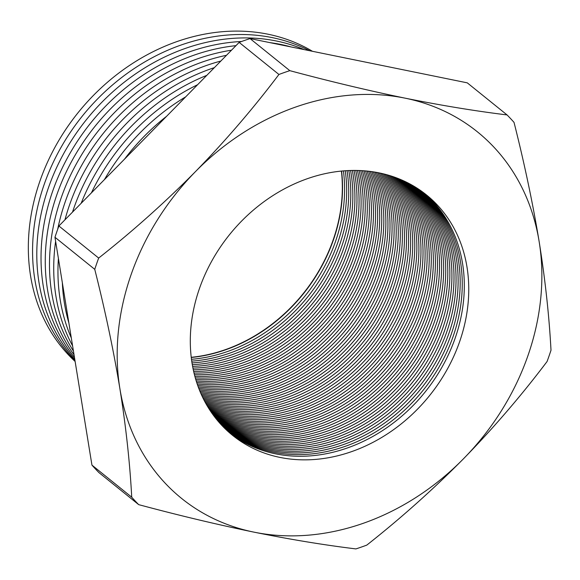 <?xml version="1.0" encoding="UTF-8"?>
<svg xmlns="http://www.w3.org/2000/svg" width="580" height="580" viewBox="0 0 580 580"><rect width="100%" height="100%" fill="white"/><g stroke="black" fill="none" stroke-linecap="round" stroke-linejoin="round"><path stroke-width="0.87" d="M527.967 355.583A235.524 195.801 128.9 0 0 539.161 241.671C545.229 279.727 549.173 315.919 551 350.233A268.504 223.213 -51.1 0 1 549.093 355.881A268.504 223.213 -51.1 0 1 547.078 361.507C521.529 395.379 493.703 427.764 463.601 458.664A235.524 195.801 128.9 0 0 527.967 355.583M341.591 171.049A154.425 128.376 -51.1 0 1 333.427 239.902A154.425 128.376 -51.1 0 1 191.255 357.49M191.487 359.31A154.425 128.376 128.9 0 0 335.486 241.555A154.425 128.376 128.9 0 0 343.418 170.882M345.238 170.745A154.425 128.376 -51.1 0 1 337.56 243.23A154.425 128.376 -51.1 0 1 191.733 361.123M192.002 362.892A154.425 128.376 128.9 0 0 339.612 244.883A154.425 128.376 128.9 0 0 347.029 170.629M348.805 170.542A154.425 128.376 -51.1 0 1 341.685 246.558A154.425 128.376 -51.1 0 1 192.299 364.646M192.604 366.371A154.425 128.376 128.9 0 0 343.744 248.218A154.425 128.376 128.9 0 0 350.552 170.484M352.292 170.44A154.425 128.376 -51.1 0 1 345.81 249.886A154.425 128.376 -51.1 0 1 192.937 368.082M193.285 369.757A154.425 128.376 128.9 0 0 347.869 251.546A154.425 128.376 128.9 0 0 354.003 170.426M355.707 170.433A154.425 128.376 -51.1 0 1 349.943 253.213A154.425 128.376 -51.1 0 1 193.648 371.417M194.032 373.049A154.425 128.376 128.9 0 0 351.995 254.874A154.425 128.376 128.9 0 0 357.381 170.462M359.049 170.506A154.425 128.376 -51.1 0 1 354.068 256.541A154.425 128.376 -51.1 0 1 194.43 374.673M194.851 376.26A154.425 128.376 128.9 0 0 356.127 258.202A154.425 128.376 128.9 0 0 360.695 170.578M362.326 170.672A154.425 128.376 -51.1 0 1 358.193 259.869A154.425 128.376 -51.1 0 1 195.286 377.834M195.736 379.385A154.425 128.376 128.9 0 0 360.252 261.529A154.425 128.376 128.9 0 0 363.935 170.781M365.538 170.911A154.425 128.376 -51.1 0 1 362.326 263.197A154.425 128.376 -51.1 0 1 196.2 380.922M196.685 382.43A154.425 128.376 128.9 0 0 364.378 264.857A154.425 128.376 128.9 0 0 367.118 171.056M368.684 171.231A154.425 128.376 -51.1 0 1 366.451 266.524A154.425 128.376 -51.1 0 1 197.178 383.931M197.693 385.403A154.425 128.376 128.9 0 0 368.51 268.185A154.425 128.376 128.9 0 0 370.236 171.412M371.78 171.622A154.425 128.376 -51.1 0 1 370.584 269.852A154.425 128.376 -51.1 0 1 198.222 386.867M198.759 388.303A154.425 128.376 128.9 0 0 372.635 271.512A154.425 128.376 128.9 0 0 373.295 171.847M374.81 172.086A154.425 128.376 -51.1 0 1 374.709 273.18A154.425 128.376 -51.1 0 1 199.317 389.731M199.882 391.137A154.425 128.376 128.9 0 0 376.768 274.84A154.425 128.376 128.9 0 0 376.297 172.34M377.783 172.615A154.425 128.376 -51.1 0 1 378.834 276.508A154.425 128.376 -51.1 0 1 200.47 392.529M201.064 393.9A154.425 128.376 128.9 0 0 380.893 278.168A154.425 128.376 128.9 0 0 379.248 172.905M380.705 173.217A154.425 128.376 -51.1 0 1 382.967 279.836A154.425 128.376 -51.1 0 1 201.673 395.255M202.297 396.589A154.425 128.376 128.9 0 0 385.018 281.496A154.425 128.376 128.9 0 0 382.14 173.543M383.576 173.884A154.425 128.376 -51.1 0 1 387.092 283.171A154.425 128.376 -51.1 0 1 202.935 397.923M203.58 399.221A154.425 128.376 128.9 0 0 389.151 284.824A154.425 128.376 128.9 0 0 384.989 174.239M386.396 174.609A154.425 128.376 -51.1 0 1 391.217 286.498A154.425 128.376 -51.1 0 1 204.24 400.519M204.914 401.795A154.425 128.376 128.9 0 0 393.276 288.151A154.425 128.376 128.9 0 0 387.781 175M389.165 175.399A154.425 128.376 -51.1 0 1 395.35 289.826A154.425 128.376 -51.1 0 1 205.603 403.057M206.299 404.296A154.425 128.376 128.9 0 0 397.401 291.479A154.425 128.376 128.9 0 0 390.521 175.82M391.884 176.255A154.425 128.376 -51.1 0 1 399.475 293.154A154.425 128.376 -51.1 0 1 207.009 405.536M207.727 406.747A154.425 128.376 128.9 0 0 401.534 294.807A154.425 128.376 128.9 0 0 393.218 176.697M394.552 177.161A154.425 128.376 -51.1 0 1 403.6 296.481A154.425 128.376 -51.1 0 1 208.466 407.95M209.206 409.139A154.425 128.376 128.9 0 0 405.659 298.142A154.425 128.376 128.9 0 0 395.864 177.639M397.177 178.132A154.425 128.376 -51.1 0 1 407.733 299.809A154.425 128.376 -51.1 0 1 209.967 410.314M210.736 411.466A154.425 128.376 128.9 0 0 409.784 301.469A154.425 128.376 128.9 0 0 398.467 178.633M399.758 179.155A154.425 128.376 -51.1 0 1 411.858 303.137A154.425 128.376 -51.1 0 1 211.512 412.619M212.302 413.743A154.425 128.376 128.9 0 0 413.917 304.797A154.425 128.376 128.9 0 0 401.026 179.684M402.295 180.235A154.425 128.376 -51.1 0 1 415.983 306.465A154.425 128.376 -51.1 0 1 213.106 414.867M213.918 415.962A154.425 128.376 128.9 0 0 418.042 308.125A154.425 128.376 128.9 0 0 403.535 180.793M404.782 181.373A154.425 128.376 -51.1 0 1 420.116 309.793A154.425 128.376 -51.1 0 1 214.745 417.056M215.579 418.129A154.425 128.376 128.9 0 0 422.167 311.453A154.425 128.376 128.9 0 0 406.007 181.96M407.225 182.562A154.425 128.376 -51.1 0 1 424.241 313.12A154.425 128.376 -51.1 0 1 216.427 419.195M217.282 420.239A154.425 128.376 128.9 0 0 426.3 314.781A154.425 128.376 128.9 0 0 408.429 183.178M409.632 183.809A154.425 128.376 -51.1 0 1 428.366 316.448A154.425 128.376 -51.1 0 1 218.152 421.276M219.03 422.298A154.425 128.376 128.9 0 0 430.425 318.108A154.425 128.376 128.9 0 0 410.814 184.447M411.988 185.107A154.425 128.376 -51.1 0 1 432.499 319.776A154.425 128.376 -51.1 0 1 219.921 423.313M220.82 424.299A154.425 128.376 128.9 0 0 434.55 321.436A154.425 128.376 128.9 0 0 413.149 185.774M414.309 186.456A154.425 128.376 -51.1 0 1 436.624 323.103A154.425 128.376 -51.1 0 1 221.734 425.285M222.648 426.257A154.425 128.376 128.9 0 0 438.683 324.764A154.425 128.376 128.9 0 0 415.447 187.144M416.585 187.855A154.425 128.376 -51.1 0 1 440.749 326.431A154.425 128.376 -51.1 0 1 223.583 427.213M224.525 428.156A154.425 128.376 128.9 0 0 442.808 328.091A154.425 128.376 128.9 0 0 417.701 188.573M418.818 189.312A154.425 128.376 -51.1 0 1 444.882 329.766A154.425 128.376 -51.1 0 1 225.482 429.084M226.439 430.005A154.425 128.376 128.9 0 0 446.934 331.419A154.425 128.376 128.9 0 0 419.913 190.059M421.007 190.82A154.425 128.376 -51.1 0 1 449.007 333.094A154.425 128.376 -51.1 0 1 227.418 430.911M228.397 431.796A154.425 128.376 128.9 0 0 451.066 334.747A154.425 128.376 128.9 0 0 422.08 191.588M312.489 51.308A196.04 162.973 128.9 0 0 39.904 181.149A196.04 162.973 128.9 0 0 75.117 361.449M309.502 50.699A196.04 162.973 128.9 0 0 44.138 184.556A196.04 162.973 128.9 0 0 74.987 360.644M304.188 49.612A196.04 162.973 128.9 0 0 48.365 187.971A196.04 162.973 128.9 0 0 74.776 359.353M291.095 46.944A196.04 162.973 128.9 0 0 269.983 42.645M241.585 41.499A196.04 162.973 128.9 0 0 52.599 191.378A196.04 162.973 128.9 0 0 74.472 357.461M235.944 45.653A196.04 162.973 128.9 0 0 56.833 194.793A196.04 162.973 128.9 0 0 74.037 354.793M231.485 50.199A196.04 162.973 128.9 0 0 61.059 198.2A196.04 162.973 128.9 0 0 73.435 351.089M226.49 55.288A196.04 162.973 128.9 0 0 65.293 201.615A196.04 162.973 128.9 0 0 57.681 229.296M220.835 61.045A196.04 162.973 128.9 0 0 69.52 205.023A196.04 162.973 128.9 0 0 64.96 219.798M214.354 67.642A196.04 162.973 128.9 0 0 73.754 208.438A196.04 162.973 128.9 0 0 72.507 212.113M206.777 75.364A196.04 162.973 128.9 0 0 81.164 203.297M197.591 84.716A196.04 162.973 128.9 0 0 91.415 192.857M185.665 96.867A196.04 162.973 128.9 0 0 104.415 179.619M166.59 116.297A196.04 162.973 128.9 0 0 124.555 159.101M423.153 192.371A154.425 128.376 -51.1 0 1 453.132 336.422A154.425 128.376 -51.1 0 1 229.397 432.68M230.398 433.543A154.425 128.376 128.9 0 0 455.191 338.075A154.425 128.376 128.9 0 0 424.212 193.169M341.402 171.064A154.425 128.376 -51.1 0 1 333.224 239.736A154.425 128.376 -51.1 0 1 191.233 357.302M459.635 341.663A154.425 128.376 -51.1 0 1 232.594 435.363A154.425 128.376 -51.1 0 1 199.418 288.637A154.425 128.376 -51.1 0 1 426.459 194.931A154.425 128.376 -51.1 0 1 459.635 341.663M54.962 237.256L94.75 269.337A268.504 223.213 -51.1 0 1 96.65 263.69A268.504 223.213 -51.1 0 1 98.672 258.064L58.892 225.982L239.149 42.398L278.929 74.472A268.504 223.213 -51.1 0 1 289.819 70.658L250.038 38.577L467.27 82.846L507.058 114.927A268.504 223.213 -51.1 0 1 514.025 122.38C524.451 163.582 532.832 203.348 539.161 241.671A235.524 195.801 128.9 0 0 405.094 98.158A235.524 195.801 128.9 0 0 195.453 171.629A235.524 195.801 128.9 0 0 119.886 388.629A235.524 195.801 128.9 0 0 253.96 532.143A235.524 195.801 128.9 0 0 463.601 458.664C433.274 489.31 401.019 518.121 366.814 545.098A268.504 223.213 -51.1 0 1 355.924 548.912C324.314 545.062 290.326 539.472 253.96 532.143C217.442 524.625 179.017 515.461 138.692 504.643A268.504 223.213 -51.1 0 1 131.725 497.19L91.944 465.109L54.962 237.256A268.504 223.213 -51.1 0 1 56.869 231.608A268.504 223.213 -51.1 0 1 58.892 225.982M239.149 42.398A268.504 223.213 -51.1 0 1 250.038 38.577M91.944 465.109A268.504 223.213 -51.1 0 0 98.904 472.57L138.692 504.643M131.725 497.19C129.905 462.927 125.962 426.742 119.886 388.629C113.564 350.363 105.183 310.597 94.75 269.337M98.672 258.064C132.827 231.13 165.09 202.319 195.453 171.629C225.511 140.78 253.337 108.395 278.929 74.472M289.819 70.658C330.15 81.468 368.575 90.632 405.094 98.158C441.46 105.48 475.448 111.07 507.058 114.927M62.35 282.786A196.04 162.973 128.9 0 0 68.861 322.9M58.406 258.47A196.04 162.973 128.9 0 0 71.304 337.951M55.622 241.309A196.04 162.973 128.9 0 0 72.587 345.854"/></g></svg>
